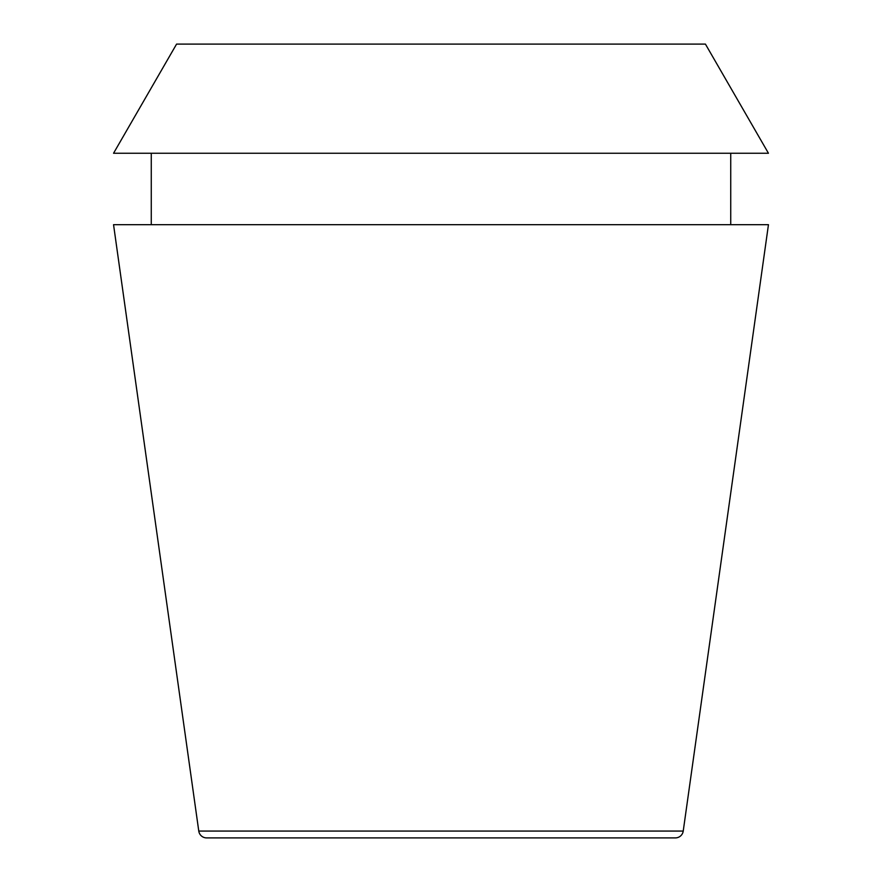 <?xml version="1.0" encoding="UTF-8"?>
<svg xmlns="http://www.w3.org/2000/svg" width="882" height="882" viewBox="0 0 882 882"><rect width="100%" height="100%" fill="white"/><g stroke="black" fill="none" stroke-linecap="round" stroke-linejoin="round"><path stroke-width="1.32" d="M675.369 837.9A7.938 7.938 0 0 0 683.23 831.064L198.77 831.064A7.938 7.938 0 0 0 206.631 837.9L675.369 837.9L206.631 837.9M683.23 831.064L768.454 224.69L113.546 224.69L198.77 831.064M151.263 153.248L151.263 224.69M730.737 153.248L730.737 224.69M705.424 44.1L176.576 44.1L113.558 153.248L768.442 153.248L705.424 44.1"/></g></svg>
